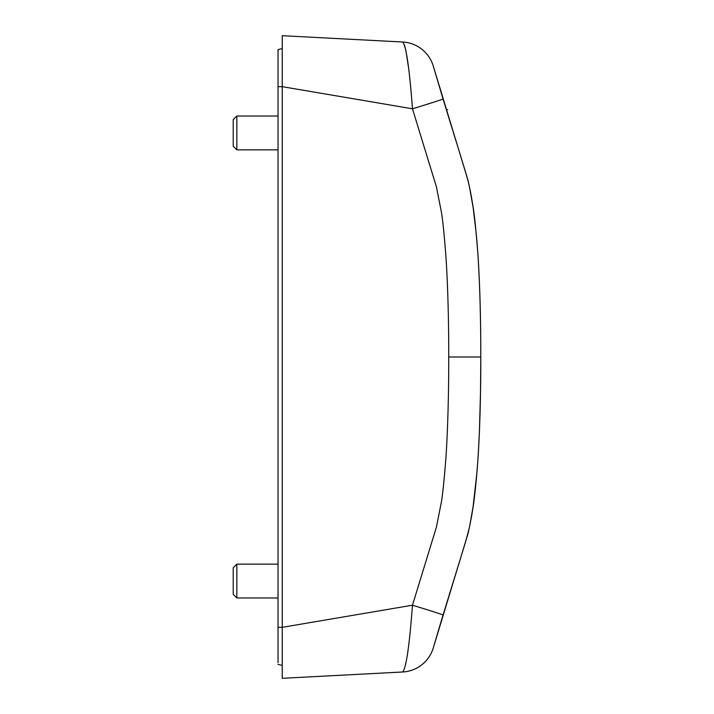 <?xml version="1.0" encoding="UTF-8"?>
<svg xmlns="http://www.w3.org/2000/svg" width="714" height="714" viewBox="0 0 714 714"><rect width="100%" height="100%" fill="white"/><g stroke="black" fill="none" stroke-linecap="round" stroke-linejoin="round"><path stroke-width="1.07" d="M408.756 69.124L405.936 50.774L404.543 45.196L402.651 42.01A33.817 33.817 163.4 0 1 433.371 66.375L467.17 177.616C468.241 180.41 470.115 189.576 472.784 205.132C474.248 213.183 475.89 228.783 477.728 251.944C479.317 273.132 480.906 313.535 480.781 357C480.906 400.465 479.317 440.868 477.728 462.056C475.89 485.217 474.248 500.817 472.784 508.868C470.115 524.424 468.241 533.59 467.17 536.384L433.371 647.625A33.817 33.817 -163.4 0 1 402.651 671.99L282.253 678.3L282.253 86.671L278.032 86.671L278.032 662.654M480.781 354.965L480.781 355.456M480.54 323.362L480.308 310.867L480.54 323.362M480.236 308.029L480.522 322.21M480.201 306.404L480.174 305.431L480.201 306.404M480.076 301.781L480.236 307.939M479.38 281.664L479.005 273.48L479.38 281.664M478.112 257.683L478.077 257.12M477.737 252.006L477.3 246.107L477.737 252.006M473.043 206.801L476.22 233.54M470.91 194.083L470.365 191.29L470.91 194.083M470.214 190.531L469.892 188.951L470.214 190.531M467.786 179.928L465.689 172.565M466.51 175.278L457.736 146.602M464.885 169.914L464.403 168.325M464.395 168.299L464.011 167.014M467.768 179.857L466.492 175.242M465.43 171.699L465.296 171.253M453.738 133.679L454.086 134.794M453.194 131.92L460.941 157M466.599 175.599L466.992 176.983M467.161 177.59L467.331 178.214M467.384 178.393L467.5 178.839M467.643 179.375L468 180.74M468.009 180.776L468.429 182.472M468.446 182.57L469.232 185.908M468.58 183.105L468.812 184.078M469.285 186.158L469.41 186.738M469.455 186.925L469.589 187.541M469.607 187.63L473.114 207.337M476.381 235.29L476.872 240.841M476.881 240.913L477.309 246.205M477.309 246.276L477.675 251.158M477.755 252.381L478.139 258.031M478.175 258.611L479.005 273.578M479.754 291.41L479.772 292.062M480.531 322.63L480.665 333.054M480.754 343.961L480.754 344.764M480.763 345.522L480.781 355.983M433.371 66.375A33.817 33.817 -16.6 0 0 402.651 42.01C406.114 45.544 409.39 67.803 412.469 108.796L282.253 86.671L282.253 35.7L402.651 42.01A33.817 33.817 -16.6 0 1 433.371 66.375L441.734 94.605M463.511 165.38L463.368 164.925M460.869 156.777L459.914 153.653L460.869 156.777M457.942 147.245L457.424 145.594L457.942 147.245M454.399 135.812L454.541 136.285M452.399 129.368L441.091 92.454M446.223 109.34L445.054 105.502M445.125 105.743L445.331 106.422M445.625 107.359L446.286 109.519M446.545 110.375L447.767 114.356M459.736 153.073L460.833 156.652M462.092 160.739L462.253 161.275M463.243 164.515L463.984 166.924L463.252 164.523M449.856 121.121L443.465 100.29L449.856 121.121M444.224 102.798L447.874 114.686M448.303 116.087L449.829 121.032M450.445 123.031L450.623 123.602M450.802 124.182L449.633 120.398M450.953 124.682L451.105 125.182M451.123 125.218L451.578 126.699M451.632 126.887L452.73 130.412M453.711 133.589L454.095 134.839M452.257 128.886L452.007 128.101M448.24 115.882L447.981 115.052M447.223 112.571L446.875 111.455M446.072 108.831L445.759 107.814M449.802 120.961L448.41 116.444M444.465 103.575L443.412 100.112M433.371 647.625A33.817 33.817 -163.4 0 1 402.651 671.99A33.817 33.817 16.6 0 0 433.371 647.625A33.817 33.817 16.6 0 1 402.651 671.99C406.114 668.456 409.39 646.197 412.469 605.204L436.45 526.994L441.413 501.826C442.707 494.231 444.153 480.21 445.759 459.762C447.276 439.44 448.847 399.974 448.731 357C448.847 314.026 447.276 274.56 445.759 254.238C444.153 233.79 442.707 219.769 441.413 212.174L436.45 187.006L412.469 108.796A33.817 0.518 -16.9 0 0 443.064 98.969L442.359 96.649M450.436 123.004L450.079 121.853M448.838 117.828L448.517 116.784M448.222 115.829L447.749 114.285M446.339 109.706L445.259 106.19M444.751 104.512L442.287 96.417M451.685 127.056L451.971 127.958M449.874 121.175L450.007 121.63M450.231 122.344L449.936 121.38M443.064 615.031A33.817 0.518 16.9 0 0 412.469 605.204L282.253 627.329L282.253 670.865L282.253 627.329L278.032 627.329M473.034 507.226L476.907 472.784L473.123 506.619M469.089 528.699L465.689 541.435M465.466 542.176L465.082 543.434M465.144 543.229L464.359 545.826M464.894 544.059L463.85 547.504M480.781 359.035L480.531 391.37M480.522 391.87L480.308 403.133M480.522 391.799L479.415 431.372M480.201 407.596L480.174 408.569M479.38 432.336L479.353 432.889M478.139 455.969L477.755 461.619M477.737 461.994L477.3 467.893L477.737 461.994M434.148 644.947L441.734 619.395M451.605 587.22L452.872 583.106M453.104 582.374L460.941 557M466.599 538.401L466.992 537.017M467.161 536.41L467.331 535.786M467.384 535.607L467.5 535.161M467.643 534.625L468 533.26M468.009 533.224L468.366 531.769M468.589 530.832L468.812 529.922M469.285 527.842L469.41 527.262M469.455 527.075L469.589 526.459M469.607 526.37L473.087 506.842M472.722 509.278L473.989 500.371M476.381 478.71L476.872 473.159M476.881 473.087L477.309 467.795M477.309 467.724L477.675 462.842M478.175 455.389L479.005 440.422M479.754 422.59L479.772 421.938M480.674 380.276L480.754 369.941M480.763 367.594L480.745 370.62M480.709 376.68L480.665 380.946M480.415 398.019L480.352 400.804M480.076 412.219L480.058 412.951M480.049 413.29L479.415 431.31M464.225 546.264L463.957 547.138M454.407 578.161L454.863 576.68L454.407 578.161M463.511 548.62L463.984 547.076M464.689 544.728L464.832 544.282M460.869 557.223L459.914 560.347L460.869 557.223M457.942 566.755L457.424 568.406L457.942 566.755M454.827 576.796L454.399 578.188M444.394 610.657L443.465 613.71L444.394 610.657M459.736 560.927L460.833 557.348M462.092 553.261L462.253 552.725M463.743 547.843L463.252 549.477M453.122 582.312L441.091 621.546M450.311 591.379L449.811 593.022M447.276 601.25L446.723 603.053M449.659 593.504L449.177 595.065M449.267 594.771L449.588 593.753M447.687 599.921L446.214 604.704M452.167 585.4L451.641 587.086M451.551 587.39L452.819 583.284M407.64 653.23L408.06 650.249M278.032 49.65L278.032 86.671L278.032 49.65L282.253 48.543L278.032 49.65M278.032 51.346L278.032 86.671M282.253 665.457L278.032 664.35L282.253 665.457M278.032 149.842L236.843 149.842L236.843 116.025L278.032 116.025M236.843 116.025L233.219 119.657L233.219 146.218L236.843 149.842M278.032 597.975L236.843 597.975L236.843 564.158L278.032 564.158M236.843 564.158L233.219 567.782L233.219 594.343L236.843 597.975M448.731 357L480.781 357M454.657 136.633L456.264 141.827M458.102 147.771L459.968 153.84L458.102 147.771M462.851 163.211L463.698 166.014L462.851 163.211M464.198 167.629L464.868 169.852M459.816 560.668L458.102 566.229M462.851 550.789L463.698 547.986L462.851 550.789M465.242 542.917L465.073 543.479M464.832 544.255L464.395 545.701M460.459 558.562L457.736 567.398M471.847 514.723L470.954 519.685M469.223 528.128L468.482 531.314M467.768 534.143L467.295 535.946M467.027 536.919L466.876 537.428M466.501 538.749L466.126 539.998M465.84 540.935L465.644 541.587M465.314 542.685L464.93 543.961M475.408 225.472L476.979 242.091M478.442 263.029L479.344 280.834M479.415 282.69L480.049 300.737M480.156 304.824L480.522 322.353M472.204 201.41L472.106 200.848M470.821 193.601L470.544 192.173M470.499 191.95L469.901 189.005M465.18 543.131L465.483 542.14M465.858 540.891L466.18 539.82M466.501 538.731L466.697 538.053M467.126 536.544L467.554 534.973M467.938 533.474L468.232 532.341M470.178 523.648L470.312 522.969M471.892 514.464L472.427 511.188M475.408 488.528L476.979 471.909M478.442 450.971L479.344 433.166M480.156 409.176L480.522 391.647M480.674 380.482L480.754 370.039M480.763 368.281L480.781 358.017M473.32 208.756L472.722 204.722M471.847 199.277L470.954 194.315M470.294 190.906L469.892 188.951M469.223 185.872L468.482 182.686M467.027 177.081L466.876 176.572M465.849 173.074L465.644 172.413M465.332 171.36L464.93 170.039M454.586 136.428L456.237 141.756M456.442 142.398L454.568 136.356M447.705 109.608L446.312 109.608L447.705 109.608"/></g></svg>
